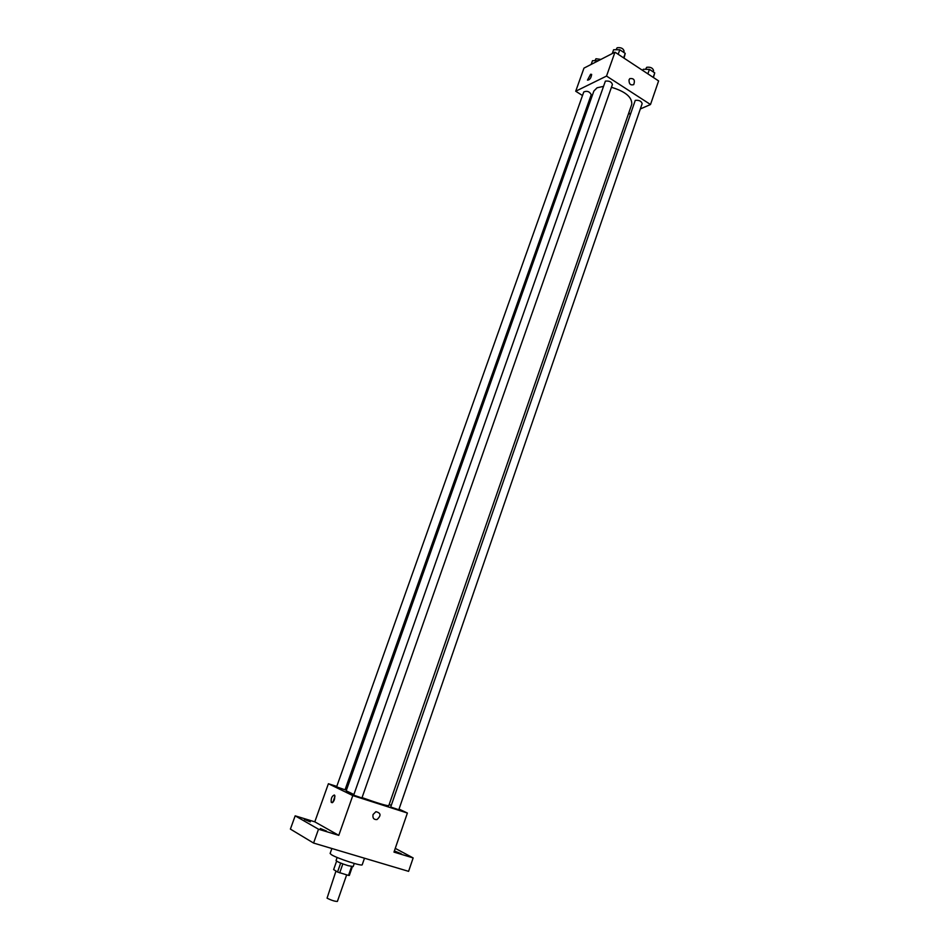 <?xml version="1.0" encoding="UTF-8"?>
<svg xmlns="http://www.w3.org/2000/svg" width="949" height="949" viewBox="0 0 949 949"><rect width="100%" height="100%" fill="white"/><g stroke="black" fill="none" stroke-linecap="round" stroke-linejoin="round"><path stroke-width="1.42" d="M335.97 871.04L327.061 898.157C331.486 900.364 334.938 901.455 337.393 901.42L346.658 874.883M351.604 866.544L348.508 875.417L349.327 875.441L352.387 866.662M348.508 875.417L337.536 872.024L333.645 869.581L336.61 861.146M342.838 863.91L339.695 872.866M340.667 863.08L337.536 872.024M354.262 863.46L353.182 866.556L348.153 865.678C341.142 863.46 337.109 861.739 336.053 860.553L337.132 857.457M331.877 848.501L330.122 853.471L331.462 854.729C337.286 858.477 362.542 866.674 362.221 864.717L364.487 858.216M395.258 848.359L413.147 857.932L408.592 871.348L313.573 843.056L290.394 829.094L295.175 815.832L314.795 821.834L338.781 835.357L318.508 829.212L313.573 843.056M413.147 857.932L393.977 852.107L407.382 813.032L352.803 795.582L338.781 835.357M373.052 814.527L375.911 811.68C380.976 812.949 381.332 815.571 377.002 819.556C373.787 819.758 372.471 818.085 373.052 814.527C372.471 818.085 373.787 819.758 377.002 819.556L377.002 819.556C381.332 815.571 380.976 812.949 375.911 811.68M326.503 831.063L320.371 828.536L326.503 831.063M310.323 821.858L304.404 819.45L310.323 821.858M318.508 829.212L295.175 815.832M352.803 795.582L328.401 783.732L314.795 821.834M328.401 783.732L336.776 786.413M345.27 789.153L346.622 789.58M401.213 853.744L395.033 851.206L401.213 853.744M603.089 86.466L597.087 87.782L593.872 91.033L346.195 790.79L353.479 794.337M362.055 797.611C377.488 803.091 386.385 805.796 388.77 805.701L631.773 104.307C632.153 97.154 625.379 91.484 611.429 87.296M389.197 804.444L390.798 805.203M399.031 809.082L407.382 813.032M353.669 795.179L361.937 797.955L612.413 84.52C611.583 81.851 609.246 80.712 605.391 81.116L353.669 795.179M390.703 807.03L398.794 809.758L642.165 103.643C641.37 101.092 639.068 100.001 635.261 100.369L390.703 807.03M345.033 789.805L336.61 786.863L583.765 91.97C587.063 90.582 589.566 91.484 591.239 94.675L345.033 789.805M334.345 795.001L334.712 795.357C334.926 799.995 333.775 802.332 331.248 802.368C330.845 798.477 331.877 796.021 334.345 795.001M332.969 802.237L334.961 796.104M640.338 108.957L650.504 104.52L606.53 76.074L575.711 91.234L582.496 95.529M589.388 99.894L590.492 100.582M628.345 114.2L630.29 113.346M606.53 76.074L614.964 52.171L658.606 80.926L650.504 104.52M629.045 79.823L629.851 78.601C633.991 78.162 635.284 80.167 633.718 84.615C630.48 85.552 628.926 83.951 629.045 79.823C628.926 83.951 630.48 85.552 633.707 84.615L633.718 84.615C635.284 80.167 633.991 78.162 629.839 78.601M614.964 52.171L583.967 68.126L575.711 91.234M590.634 74.236L591.654 74.402C591.097 78.079 589.697 80.001 587.467 80.131L590.634 74.236L591.654 74.402C591.097 78.091 589.697 80.001 587.467 80.131L590.634 74.236M598.321 60.736L592.496 60.677L591.156 64.425M594.881 60.7L595.972 58.743L600.895 59.419M624.051 58.162L625.225 53.369L619.78 49.763L613.623 49.728L612.271 53.559M625.225 53.369L623.635 57.889M619.78 49.763L618.179 54.295M616.031 49.739L617.158 47.758C621.014 47.272 623.327 48.411 624.11 51.175L623.695 52.361M653.434 77.521L654.739 72.871L649.424 69.36L643.256 69.277L642.829 70.534M654.739 72.871L653.197 77.367M649.424 69.36L647.87 73.856M645.534 69.313L646.708 67.296C650.516 66.845 652.805 67.948 653.564 70.594L653.137 71.816M332.328 802.7L331.248 802.368"/></g></svg>
